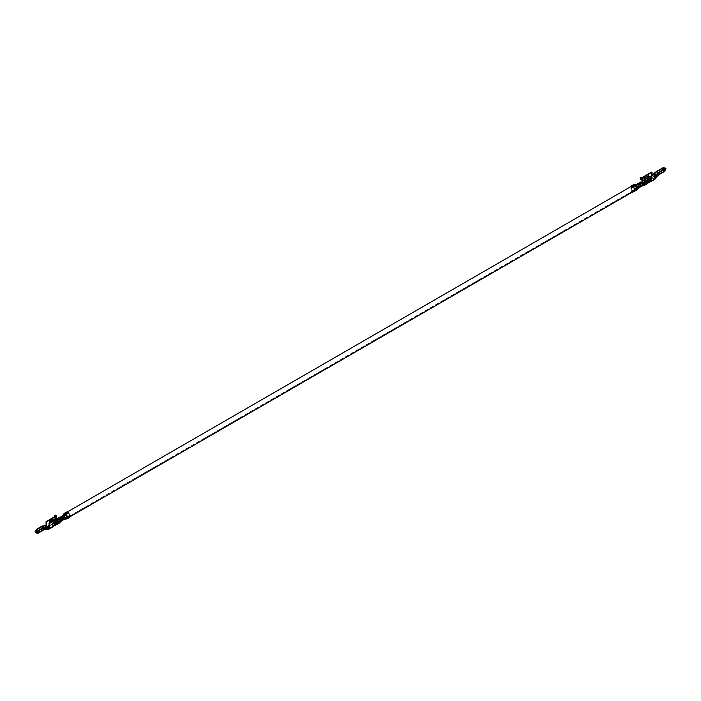 <?xml version="1.0" encoding="UTF-8"?>
<svg xmlns="http://www.w3.org/2000/svg" width="701" height="701" viewBox="0 0 701 701"><rect width="100%" height="100%" fill="white"/><g stroke="black" fill="none" stroke-linecap="round" stroke-linejoin="round"><path stroke-width="0.53" stroke-dasharray="3.5 2.63" d="M643.159 184.652L643.597 184.994L643.141 184.258L642.51 184.933L643.08 184.267L642.51 184.898L643.632 184.968L642.563 184.915L643.597 184.161L642.563 184.933L643.115 184.337L642.423 184.512L643.597 184.617L643.36 184.021L642.423 184.512L643.597 184.617L643.115 183.881L642.51 184.933L643.579 185.003L642.545 184.994L643.597 184.994L643.159 184.652M641.064 186.291L640.293 186.08L638.725 183.215L640.293 186.194L638.646 183.469L639.61 182.908L640.539 185.02L642.23 185.835L640.539 185.02L639.654 183.25L640.442 183.706L642.046 182.619L640.057 183.487L641.266 185.187L640.293 185.747L641.266 185.187L640.004 183.101L639.032 183.662L640.293 185.747L641.555 185.117L637.191 187.544L638.05 187.649L636.193 186.405L637.191 187.544L637.963 187.088L636.701 185.003L635.93 185.458L635.938 187.009L633.722 187.149L635.211 189.419L637.156 189.235L636.473 190.102L635.246 189.892L633.345 187.036L635.658 186.659L635.544 185.266L636.394 184.556L637.963 187.43L639.531 186.37L637.866 183.916L639.514 186.641L639.067 187.535L637.963 187.43L638.742 186.983L637.174 184.109L636.412 184.862L637.174 184.109L638.742 187.088L641.266 185.634L640.293 186.194L641.003 186.422L638.742 187.088L639.452 187.316L637.095 184.372L638.725 183.215L635.649 184.985L639.724 182.628L637.963 183.969L639.514 186.527L641.844 185.309L640.618 186.641L639.514 186.527L640.293 186.08L641.389 186.194L640.618 186.641M639.514 187.185L638.742 186.983L639.838 187.088L639.067 187.535M640.775 185.563L639.514 186.194L641.468 184.959L639.514 186.08L638.348 184.161L639.514 186.08L640.293 185.634L639.128 183.715L638.348 184.161L641.24 182.348L640.057 183.487L639.724 182.628L640.828 181.962L635.649 184.985L636.061 186.825L637.191 187.991L639.137 187.658L637.191 187.991L638.313 188.122L637.191 187.991L636.061 186.825L635.93 185.458L637.568 184.503L638.742 186.641L639.514 186.194L638.252 184.109L637.481 184.556L639.119 183.609L638.252 184.109L639.514 186.194L638.742 186.641L640.775 185.563L640.407 186.282L638.742 186.641L637.568 184.503L636.797 185.055L637.963 186.983L638.742 186.527L637.577 184.608L636.797 185.055L637.568 184.503L638.742 186.527L640.004 186.019M634.983 184.775L635.124 185.318L633.573 186.317L633.932 185.073L634.896 185.169L631.61 186.413L631.242 187.666L633.573 186.317L633.722 187.149L633.205 185.274M633.695 190.996L632.635 191.855L631.075 191.399L632.635 192.302L633.695 190.996L632.144 190.102L631.391 188.499L632.924 191.233L633.923 191.496L634.449 190.26L633.923 191.496L631.925 190.339L630.874 186.615L631.925 190.339L633.695 190.996L634.598 189.603L636.929 188.254L635.378 185.467L633.021 186.571L635.343 185.23L633.047 186.808L635.605 185.572L636.78 188.919L637.7 188.026M639.514 186.641L640.688 186.755L639.514 186.641M641.266 185.187L642.668 184.985L641.266 185.187L642.169 185.274L641.187 185.835L642.528 184.556L640.293 185.747L639.119 183.609L640.293 185.634L641.555 185.117M644.85 183.566L644.754 184.512L644.245 184.223L644.85 184.459L644.85 183.566M640.022 183.46L641.66 182.391L640.022 183.46M641.941 181.883L642.423 183.618L644.754 184.968L646.655 183.864L646.751 183.364L644.85 184.459L646.751 183.364L646.751 181.997L646.751 183.364L644.754 184.512L647.137 183.136L644.754 184.968L641.941 182.777L643.842 181.682L643.877 180.341L645.384 179.877L645.384 178.308L645.384 179.877L643.877 180.341L644.324 182.523L643.842 181.682L641.941 182.777L641.941 181.883M643.649 184.556L642.51 184.889M635.921 189.41L65.359 518.512L635.641 189.27L634.528 184.556L635.641 189.27L637.007 189.41L637.437 188.902L636.937 188.727L636.201 189.62L636.78 188.919L636.201 189.62L635.211 189.419L633.573 186.317L631.242 187.666L635.15 185.117M636.315 184.819L637.963 187.544L636.315 184.819M639.224 186.466L637.963 186.983L636.701 185.003L637.963 187.088L639.224 186.466L638.085 187.631M638.453 186.913L637.691 184.442L638.453 186.913M640.793 182.654L642.528 184.556L641.897 182.821L640.793 182.654M637.174 184.705L635.93 185.458L637.174 184.705M631.391 188.499L631.242 187.666L631.391 188.499L633.722 187.149L631.391 188.499M649.205 181.839L651.597 179.614L651.211 177.178L646.751 179.754L646.751 180.429L646.751 179.754L651.211 177.178L651.211 180.788L651.211 179.421L649.205 181.839M647.899 179.763L647.899 181.331L647.102 182.199L648.25 181.533L647.899 179.763M644.85 181.909L644.85 181.235M654.55 173.734L654.55 178.86L651.211 180.788L654.55 178.86L652.123 177.572L651.641 175.189L652.123 178.019L654.454 179.368L651.115 181.287L654.454 179.368L652.123 178.019L642.423 183.618L652.123 178.019L651.641 177.178L648.302 179.106L648.784 179.947L648.302 179.106L648.784 179.947L648.302 179.106L651.641 177.178L651.641 172.052L651.641 175.189L652.868 174.961L653.7 176.521L655.742 177.642L655.049 176.214L654.55 176.871L654.55 173.734M648.302 177.712L646.112 178.606L648.688 177.966L648.688 179.333L648.302 175.504L643.842 178.413L648.302 175.504L648.302 177.712L643.974 178.79L648.302 177.712M645.384 178.781L643.974 178.79L644.359 179.035L644.359 177.642L646.383 177.055L643.974 177.441L644.359 179.035L644.359 177.642L644.359 179.035L645.384 178.781M647.435 176.45L643.974 177.441L643.974 178.79L643.974 177.441L647.435 176.45M648.688 176.398L648.688 177.966L648.688 176.398M651.185 177.896L652.026 177.406L651.185 177.896M643.842 180.656C642.694 180.569 642.694 179.824 643.842 178.413L644.228 178.974L643.842 178.413C642.694 179.824 642.694 180.569 643.842 180.656L643.877 180.674C642.729 180.595 642.729 179.85 643.877 178.431C642.729 179.85 642.729 180.595 643.877 180.674M645.235 184.687L644.754 184.968M665.109 169.423L663.181 170.177L664.417 170.895L665.109 169.423L664.382 171.368L662.655 169.572L663.146 170.203L663.926 169.195L665.231 168.897L665.231 168.091L665.231 168.897L665.135 167.951L663.759 168.888L663.759 167.968L665.065 168.056L663.759 167.968L663.759 168.888L662.655 169.572L662.655 168.056L663.9 167.872L662.655 168.056L662.655 169.808L664.382 171.368L658.756 174.619L658.134 174.26L658.756 174.619L664.382 171.368L663.146 170.203L657.52 173.454L663.146 170.203L664.382 170.921L658.756 174.172L657.52 173.454L658.756 174.172L664.478 170.869L664.478 168.871L664.557 171.228L663.146 170.65L657.52 173.901L658.134 174.26L657.52 173.901L663.759 170.054L663.523 170.632L664.951 169.826L664.355 171.105L663.523 170.632L664.364 171.105L664.706 170.606L664.557 171.228L665.109 169.423M664.478 170.869L658.756 174.172L658.852 172.122L658.852 174.111L664.478 170.869L665.424 168.205L665.424 169.011L665.95 168.836L665.012 170.089L665.012 168.634L664.382 170.921M663.05 169.703L657.424 173.287L663.05 169.703M655.628 174.759L657.214 175.679L655.628 174.759M657.196 175.671L656.574 174.234L657.275 175.679L658.791 174.198M645.235 182.129L645.235 181.463L645.235 182.129M642.326 179.78L641.941 177.651L641.555 179.552L641.555 177.651L641.555 179.552L640.968 179.219L640.583 177.09L640.197 178.773L642.326 179.78M645.235 179.552L645.235 181.463L645.235 179.552M647.137 183.583L646.655 183.864L647.137 183.583M650.87 178.299L652.123 177.572L650.87 178.299M649.31 181.892L650.099 181.436L649.31 181.892M651.115 180.84L654.454 178.913L651.115 180.84M654.55 178.86L655.049 176.214L655.742 177.642L653.569 176.38L652.868 174.961L653.665 174.242L652.026 175.408L652.026 177.406L654.55 178.86M645.235 181.682L645.823 182.015L645.235 181.682L645.235 179.78L645.235 181.463M657.661 175.881L655.785 175.084L654.41 172.981L655.102 174.4L657.372 175.995M657.03 171.07L657.52 173.901L657.03 173.059L662.655 169.808L657.03 173.059L657.03 171.07M655.847 177.984L653.858 176.836L652.482 174.733L653.858 176.836L655.847 177.984M654.936 179.088L654.454 179.368M651.641 175.189L652.868 174.961L651.641 175.189M634.449 190.26L636.78 188.919L634.449 190.26L633.275 186.922L634.598 189.603L636.929 188.254L637.156 189.235M633.66 184.6L633.196 186.203L630.865 187.544L633.196 186.203L633.345 187.036L631.014 188.376L633.345 187.036L635.246 189.892L636.473 190.102M632.565 186.51L635.124 185.318L632.565 186.51M659.247 174.339L658.756 174.619M662.033 168.179L662.655 168.056L662.033 168.179M664.671 170.974L665.337 170.045L664.671 170.974M662.857 169.922L665.135 168.687L663.05 170.036L662.655 169.572L663.759 168.888L662.857 169.922M665.065 168.328L663.9 169.221L665.065 168.328M665.722 169.029L665.337 170.045L665.722 169.029M663.146 170.203L663.146 170.65L663.146 170.203M664.82 169.248L663.321 170.509L664.82 169.248M664.355 171.105L665.179 169.589L664.355 171.105M665.1 169.66L663.523 170.632L663.759 170.054L665.179 169.589M648.784 179.5L644.324 182.523L648.784 179.5M645.034 178.107L645.034 179.675L643.877 180.341L645.384 179.877L645.034 178.107M647.102 182.532C645.945 182.453 645.945 181.708 647.102 180.297C645.945 181.708 645.945 182.453 647.102 182.532M632.635 191.855L631.075 190.952L632.635 191.855M631.925 190.339L631.075 191.399L631.925 190.339M638.742 186.527L639.908 185.949M637.963 186.983L639.128 186.396M640.293 185.634L641.459 185.055M639.514 186.08L640.679 185.502M638.742 186.983L637.963 187.43L636.412 184.862L637.191 184.416L638.742 186.983M640.293 186.08L639.514 186.527L637.963 183.969L638.742 183.522L640.293 186.08M644.552 184.065L642.668 184.985L643.089 185.23L642.466 184.871M636.193 186.405L635.439 186.72L635.938 187.009L636.193 186.405M635.938 187.009L633.695 186.746L635.938 187.009M59.541 518.284L60.689 520.028L59.541 518.284L63.668 515.901L59.541 518.284C58.148 518.381 58.148 519.283 59.541 520.992C58.148 519.283 58.148 518.381 59.541 518.284L58.718 518.197L63.519 515.428M65.359 517.627C63.966 515.927 63.966 515.016 65.359 514.92C63.966 515.016 63.966 515.927 65.359 517.627L66.192 517.715L60.374 521.071M65.359 518.512L63.432 515.375L65.359 518.512L67.165 518.144L65.359 518.512M635.641 185.677C634.247 185.774 634.247 186.676 635.641 188.385C637.034 188.289 637.034 187.386 635.641 185.677C637.034 187.386 637.034 188.289 635.641 188.385C634.247 186.676 634.247 185.774 635.641 185.677L636.289 185.301L634.808 185.59L635.903 184.968M642.607 184.065L641.459 185.029C640.066 183.32 640.066 182.418 641.459 182.313C640.066 182.418 640.066 183.32 641.459 185.029L642.282 185.108L642.607 184.065M637.559 187.842L635.641 188.385M637.551 184.573L641.126 182.505L637.551 184.573M641.143 182.181L636.894 184.389M58.455 522.219L57.368 522.806L57.885 523.156L57.403 522.876L58.455 522.219L57.894 523.139L57.377 522.42L58.411 522.096L57.351 522.438L57.92 523.13L58.49 522.114L57.894 523.139L58.49 522.122M62.258 520.466L61.486 520.256L59.936 517.688L61.486 520.256L60.707 520.703L59.156 518.144L59.936 517.688L59.138 517.837L60.707 520.817L59.734 521.378L58.087 518.652L62.275 516.015L62.687 517.864L63.809 519.02L63.037 519.476L61.39 516.751L62.161 516.304L60.61 517.198L62.258 519.923L61.486 520.37L59.83 517.645L60.61 517.198L59.138 517.837L59.909 517.382L61.486 520.37L63.432 520.037M63.809 519.572L63.037 519.362L61.486 516.795L63.037 519.362L62.258 519.809L60.707 517.242L61.486 516.795L60.689 516.935L61.469 516.488L63.037 519.476L63.809 519.02L62.354 517.18L62.757 517.408L63.844 515.831L65.754 518.687L66.972 518.898L65.754 518.687L63.844 515.831L63.3 517.618L62.818 517.443L63.809 518.574L63.037 519.02L65.07 517.951L64.676 518.679L63.809 518.574L64.807 518.591L63.809 518.574L62.547 516.488L61.776 516.944L63.037 519.02L63.809 518.574M64.702 518.661L63.931 519.117L64.203 518.241L62.38 520.011L63.519 518.845L60.707 520.256L62.652 519.231L61.486 519.809L62.652 519.231L61.6 520.457L59.734 520.931L60.645 521.009M65.456 518.205L65.263 518.854L64.807 518.591L64.168 516.357L63.344 516.041L65.07 517.951L63.037 519.02L61.863 516.882L61.092 517.434L62.258 519.362L64.203 518.337L62.258 519.362L61.092 517.329L61.863 516.882L60.996 517.391L62.258 519.476L63.519 518.845L61.486 519.923L60.225 517.837L61.486 519.923L62.258 519.476L60.996 517.391L60.225 517.837L60.996 520.3L60.093 518.714L60.312 517.785L58.472 518.845L59.445 518.284L60.707 520.37L59.734 520.931L61.968 519.739L60.707 520.37L59.445 518.284L60.707 520.256L61.872 519.678L60.707 520.256L59.541 518.328L63.791 515.743L62.547 516.488L62.818 517.443L62.161 516.304L63.379 515.349L58.201 518.372L58.323 519.625L59.734 521.378L61.872 520.931L60.707 520.817L59.138 517.837L60.707 520.703L62.258 519.932L60.689 516.935L62.258 519.809L64.588 518.591L63.826 518.749L63.362 519.914L62.258 519.809L63.037 519.362L64.133 519.467L63.362 519.914M64.203 518.337L63.037 518.915L64.299 518.398M65.622 514.113L67.979 512.571L66.402 513.772L67.077 516.453L66.025 513.658L63.695 514.998L63.677 514.192L63.844 515.831L66.166 514.481L67.077 516.453L69.303 517.557L67.305 516.208L66.402 513.772L64.071 515.112L67.979 512.571L65.622 514.113M66.49 512.054L66.025 513.658L66.034 512.72M64.483 518.74L67.655 518.03L67.033 517.759L67.427 517.058L66.104 514.376L68.435 513.027L69.758 515.708L67.427 517.058L69.758 515.708L69.057 517.066M56.676 524.041L58.577 522.946L56.246 521.597L55.616 521.965L56.246 521.597L55.616 521.737L56.15 520.536L56.246 521.597L58.577 522.946L58.674 521.991L59.34 522.376L58.674 521.991L58.674 522.885L56.772 523.989L56.772 522.622L55.616 523.288L56.772 522.622L56.676 524.488L58.577 523.393L55.765 521.211L55.765 520.308L58.533 519.222L56.15 520.536L56.15 521.43L56.15 517.531L55.177 516.523L56.246 522.052L54.345 523.148L53.863 522.306L54.345 523.148L53.863 522.306L54.345 523.148L56.246 522.052L58.577 523.393L56.676 524.488L58.674 522.885L56.772 523.989M60.943 520.615L58.647 522.937M59.734 520.931L58.533 519.222L59.734 520.931M57.316 521.991L58.577 521.597L57.894 522.324L57.316 521.991L57.885 522.315L58.437 521.719L57.885 522.771L57.403 522.043L57.403 522.499L58.437 522.175L58.437 521.719L57.403 522.043L58.577 521.597L57.316 521.991L57.894 522.324L58.577 521.597L57.894 522.324L57.316 521.991M59.059 523.112L58.577 523.393L59.059 523.112M58.49 522.21L57.85 523.156L57.351 522.438L57.885 523.156L58.437 522.175L57.403 522.499L57.885 523.156L57.351 522.438M65.412 518.53L64.807 518.591L65.281 519.099M65.719 518.223L64.071 515.112L64.22 515.945L66.551 514.604L64.22 515.945L65.719 518.223M64.939 519.161L63.809 519.02L64.939 519.161M62.196 520.589L61.486 520.37L62.196 520.589M63.747 519.695L63.037 519.476L63.747 519.695M58.472 518.845L59.716 518.092L58.472 518.845M62.652 519.231L61.881 519.581L62.748 519.292M60.067 517.89L58.201 518.372L60.067 517.89M56.641 523.954L56.641 522.552L56.641 523.954L52.312 525.198L56.641 523.954M52.698 525.391L52.312 526.565L48.974 528.484L48.974 526.495L48.974 528.484L52.312 526.565L52.698 525.391M52.312 523.629L52.312 525.198L52.312 523.629M58.674 517.759L58.674 521.991L58.674 517.759M56.772 521.053L56.772 520.379L52.312 522.955L56.772 520.379L56.772 521.053M57.123 522.823L55.966 523.489L57.123 522.823M52.216 527.064L48.877 528.992L52.216 527.064M49.789 523.735L49.403 523.489L51.401 520.904L51.795 521.15L51.401 519.555L49.403 521.973L49.789 525.102L49.789 523.735L50.98 522.201L49.789 523.735M51.795 519.756L51.795 521.15L51.795 519.756L50.858 520.878L51.795 519.756M49.789 521.509L53.898 519.055L49.789 521.5M53.863 519.038C55.011 519.117 55.011 519.862 53.863 521.272L53.101 521.824L53.101 520.256L53.101 521.824L54.249 521.167L54.249 522.525L53.898 520.966L53.863 522.306L55.765 521.211L53.863 522.306L53.863 521.272C55.011 519.862 55.011 519.117 53.863 519.038L53.898 519.055C55.055 519.143 55.055 519.888 53.898 521.299C55.055 519.888 55.055 519.143 53.898 519.055M46.45 526.617L47.169 526.617L46.546 527.196L47.554 526.617L46.546 527.196L48.974 528.484L46.45 526.617M48.974 525.575L49.789 525.102L49.885 525.724L49.403 523.489L49.885 525.724L54.345 523.148L46.546 527.651L49.885 525.724L49.789 525.102L48.974 525.575M35.891 532.357L37.819 532.655L36.583 531.936L35.9 532.926L37.477 533.032L35.9 532.926L36.583 531.936L37.819 532.655L37.679 533.154L37.854 532.646L35.891 532.357M35.094 531.665L36.128 529.772L36.329 531.647L35.278 532.331L42.244 528.677L42.148 528.177L35.576 532.427L35.988 531.638L36.618 531.928L36.128 531.297L37.854 533.093L43.48 529.842L42.857 529.483L43.48 529.842L37.854 532.646L43.576 529.343L43.576 527.345L43.576 529.343L42.244 528.677L43.48 529.395L37.854 532.646L37.074 532.629L37.074 531.165L37.074 532.629L35.769 532.541L37.95 532.585L43.576 529.343L37.95 532.585L37.95 530.596L37.95 532.585M37.381 533.049L36.294 532.322L42.244 529.124L42.857 529.483L42.244 529.124L36.618 532.374L37.854 533.093L36.128 531.297L35.462 531.63L36.75 529.176M45.372 528.922L43.786 528.002L43.935 527.178L43.786 528.002L45.372 528.922M46.205 526.626L45.477 528.904L46.205 526.626M61.162 521.264L60.707 521.57L61.162 521.264M49.359 528.712L46.546 527.651L46.064 526.81L49.403 524.883L46.064 526.81L46.064 524.812L46.546 527.651L48.877 528.992M55.765 516.076L55.765 517.986L55.765 516.076M48.974 525.803L49.885 525.277L48.974 525.803M53.057 523.445L49.885 525.277L53.057 523.445M60.417 520.002L59.83 519.66L59.83 517.759L59.83 519.66L58.674 519.66L60.417 520.002M55.765 515.857L55.765 517.986L55.765 515.857M55.177 515.069L55.177 516.523L55.177 515.069M56.15 515.629L56.15 517.531L56.15 515.629M55.765 517.759L55.177 517.426L56.15 517.531M55.177 517.426L55.177 516.523L55.177 517.426M42.244 529.124L41.753 526.293L42.244 529.124M44.04 525.373L43.339 527.599L43.628 528.501L45.215 529.421L43.628 528.501L43.339 527.599L44.04 525.373M45.565 525.137L45.153 528.265L47.142 529.413L45.153 528.265L45.565 525.137M47.431 528.843L45.311 527.765L45.539 526.679L45.311 527.765L47.3 528.913L48.132 526.617L47.431 528.843M47.826 529.071L47.142 529.413M67.278 517.715L69.609 516.374L67.278 517.715L65.876 514.262L68.435 513.027L65.85 514.026L68.347 512.536L69.758 515.708L69.408 516.812M66.025 513.658L66.166 514.481L63.844 515.831L63.695 514.998L66.025 513.658M67.725 512.624L64.439 513.868L64.071 515.112L66.402 513.772L66.761 512.527L67.725 512.624M37.854 532.646L36.618 531.928L42.244 528.677L36.443 532.436M36.128 531.533L41.753 528.282L36.128 531.533M38.143 532.699L35.917 532.681M37.477 533.032L36.049 532.918M36.294 532.322L35.821 532.611L36.391 532.471M53.898 520.966L52.75 521.623L53.898 520.966M51.401 519.555L51.401 520.904L49.403 523.489L49.403 521.973L51.401 519.555M57.123 520.913L57.824 520.861L57.123 520.913M55.966 521.921L55.966 523.489L55.966 521.921M69.925 517.18L68.365 515.831L69.925 516.725L68.856 517.11L69.075 517.601L69.925 517.18L68.076 517.347L67.077 516.453L68.856 517.11L69.925 516.725L68.365 515.831L67.077 516.453L68.365 516.278L69.925 517.18M61.872 516.987L63.037 518.915L61.872 516.987M62.258 519.362L63.037 518.915M60.321 517.881L61.486 519.809L60.321 517.881M60.707 520.256L61.486 519.809M62.976 520.142L62.258 519.923L63.037 519.485L62.275 519.651L61.811 520.817L60.707 520.703L62.582 520.361L61.811 520.817M60.558 521.062L58.954 522.157M56.062 520.484L58.332 519.783L56.062 520.484M58.13 518.994L58.332 519.783L58.13 518.994M62.354 517.18L63.3 517.618L62.354 517.18M62.818 517.443L63.3 517.618L63.957 515.98L62.81 517.329L63.3 517.618M62.617 517.452L63.064 517.724M633.932 185.073L631.61 186.413M638.357 188.105L639.137 187.658M642.063 185.318L644.806 184.529M637.533 188.28L636.552 189.393M646.725 183.425L644.824 184.521M651.185 180.849L654.524 178.921L657.275 175.688M645.157 179.666L645.157 181.568M634.028 190.9L636.359 189.55M658.826 174.172L664.452 170.93M665.188 169.651L664.662 170.781M638.795 187.062L639.566 186.615M640.346 186.168L641.117 185.721M637.007 189.41L634.808 190.681M69.96 516.786L66.735 518.652M634.265 184.652L632.144 185.879M67.305 511.993L63.993 513.903M638.304 187.404L642.282 185.108M62.31 519.888L61.53 520.335M63.861 518.994L63.081 519.441M56.737 524.05L58.639 522.955M37.924 532.646L43.55 529.404L47.335 528.931M52.277 526.626L47.335 528.922M55.843 515.971L55.843 517.873M66.858 518.354L69.189 517.005M64.439 513.868L66.761 512.527M65.246 518.985L64.729 518.687M57.377 522.008L58.463 521.684"/><path stroke-width="1.05" d="M640.618 186.641L641.862 185.029L641.003 186.422M639.067 187.535L640.311 185.923L639.452 187.316M634.983 184.775L630.874 186.615L631.329 185.94L632.565 186.063L634.896 184.722L635.15 185.117M636.473 190.102L637.305 188.578L635.605 185.125L633.275 186.475L634.975 189.918L637.305 188.578L634.834 190.576L637.428 188.911L636.613 190.041M644.754 184.968L645.235 183.785L642.23 185.835L642.799 184.407L638.725 186.755L638.646 187.824L637.428 188.911L638.19 188.315L637.428 188.911L635.641 184.792L634.528 184.556L635.641 184.792L637.305 188.858M639.61 186.72L640.311 185.923L639.61 186.72M641.17 185.826L641.862 185.029L641.17 185.826M642.326 183.005L641.941 181.883L642.326 183.005L644.228 181.909L644.613 180.323L644.324 182.076L642.326 183.005M638.313 188.122L638.839 187.167L637.691 184.442L640.933 182.575L637.717 184.757L641.599 182.514L642.799 184.407L641.599 182.514L637.717 184.757L638.725 186.755L642.799 184.407L643.089 185.23L642.668 184.985L644.648 183.986L644.85 181.235L645.235 184.687L647.137 183.583L645.235 184.687M644.754 184.512L642.423 183.171L644.324 182.076L642.423 183.171L644.754 184.512M642.423 184.512L643.106 183.785L643.684 184.118L642.423 184.512L643.684 184.118L642.563 184.486L643.106 183.785L642.423 184.512M638.05 187.649L637.191 187.544L638.05 187.649L638.453 186.913L638.646 187.824L636.955 188.718M641.24 182.348L635.649 184.985L641.24 182.348M649.599 182.032L649.599 180.692L651.597 178.107L651.211 177.852L649.205 180.437L649.205 181.839L649.205 180.437L651.211 177.178L651.597 179.614L649.599 182.032L651.597 179.614L651.597 181.007L651.597 177.406L649.599 180.692L649.599 182.032M651.597 181.007L650.099 181.436L651.211 180.788L651.211 179.421L651.115 181.287L654.936 179.088L654.936 173.953L654.936 179.088L646.655 183.864L647.137 182.558L647.137 183.583M646.751 180.429L647.899 179.763L646.751 180.429M645.437 182.242L644.85 181.909L644.85 179.333L654.936 173.953L644.85 179.333L645.823 180.56L646.208 180.341L645.235 179.552L654.936 173.953L645.235 179.552L646.208 180.341L646.208 181.796L646.208 180.341L645.823 182.015L645.823 180.56L644.85 179.999L644.85 181.909L646.208 181.796M647.102 182.199L646.173 181.971L647.137 182.558L648.25 181.533L648.25 179.964L647.102 180.63L647.899 179.763L648.25 181.533L647.102 182.199M647.137 179.982L651.597 177.406L647.137 179.982M646.112 178.606L645.384 178.781L646.112 178.606M646.383 177.055L648.688 176.398L647.435 176.45L648.302 176.196L648.302 175.504L648.688 177.966L648.688 175.723L648.688 176.398L646.383 177.055M648.688 179.088L651.185 177.896L648.688 179.088M652.026 175.408L652.026 172.28L642.326 177.879L642.326 182.111L642.326 177.879L652.026 172.28L641.941 177.651L651.641 172.052L652.026 175.408M645.384 179.877L645.384 178.308L644.228 178.974L644.228 178.299L648.688 175.723L644.228 178.299L644.228 178.974L645.384 178.308L643.877 178.773L645.384 178.308L645.384 179.877M644.359 179.035L644.359 177.642L644.359 179.035M648.302 179.106L648.784 179.947L648.302 179.106M648.784 179.5L650.87 178.299L648.784 179.5M664.478 168.871L665.424 168.205L665.95 168.564L664.872 169.327L664.872 170.851L665.95 168.564L664.872 170.851L664.478 168.871L658.852 172.122L656.574 174.234L659.247 172.341L656.96 174.453L657.372 175.995L656.96 174.453L659.247 172.341L658.852 172.122L664.478 168.871M657.52 173.454L657.424 171.289L663.05 168.038L665.231 168.091L665.231 168.897L665.231 168.091L663.926 168.003L663.926 169.458L663.926 168.003L663.05 168.038L663.05 170.036L662.848 167.933L657.03 171.07L654.41 172.981L657.424 171.289L654.795 173.2L655.628 174.759M640.828 181.962L636.753 184.31L640.828 181.962M641.617 182.97L640.793 182.654L641.599 182.514M637.7 188.026L638.19 188.315L638.646 187.824L638.182 187.553M641.941 179.552L641.941 181.883L641.941 179.552M646.208 181.664L647.137 180.315L646.208 181.664M654.454 179.368L654.936 179.088L654.454 179.368M641.941 177.651L640.197 177.318L641.941 177.651M647.137 183.136L649.31 181.892L647.137 183.136M644.85 179.999L644.85 179.333M640.197 178.773L640.197 177.318L640.583 179.438L641.17 179.78L641.17 177.879L641.17 179.78L642.326 179.78L641.17 179.78L640.197 178.773M658.134 174.26L659.247 174.339L659.247 172.341L664.25 169.458L659.247 172.341L658.756 174.619L664.872 171.088L659.247 174.339M656.574 174.234L656.96 174.453L655.435 176.442L655.847 177.984L655.435 176.442L656.96 174.453L655.049 176.214L655.435 176.442L654.936 177.09L655.049 176.214L656.574 174.234M655.637 174.759L654.41 172.981L652.482 174.733L657.03 171.07L662.848 167.933L657.424 171.289L657.433 173.27M654.795 173.2L653.665 174.242L654.795 173.2M652.482 174.733L651.641 175.189L652.482 174.733M655.049 176.214L654.55 176.871L655.049 176.214M633.205 185.274L634.896 184.722L633.66 184.6L631.329 185.94M633.021 186.571L635.605 185.125L637.156 189.235L633.923 191.496L634.975 189.918L633.187 186.422M634.256 191.399L633.695 190.996L633.923 191.496L632.635 192.302L633.923 191.496M664.382 171.368L664.872 171.088M662.909 167.916L665.135 167.951L662.655 168.056M662.647 167.925L665.065 168.056M662.033 168.179L662.848 167.933M665.95 168.564L665.337 168.704L665.95 168.564M665.538 168.994L664.732 168.967L665.538 168.994M664.671 168.985L664.25 169.458L664.671 168.985M646.655 183.864L651.115 181.287M638.742 187.088L640.39 186.273L638.742 186.983M640.293 186.194L641.941 185.379L640.293 186.08M642.668 184.985L644.552 184.065M642.326 182.111L641.66 182.391L642.326 182.111M643.658 184.118L643.106 183.785L643.597 184.161M60.689 520.028L60.374 521.071L59.059 520.589L59.541 520.992L60.304 520.247M65.359 514.92C66.753 516.628 66.753 517.531 65.359 517.627C66.753 517.531 66.753 516.628 65.359 514.92L63.668 515.901L65.359 514.92L63.519 515.428M63.432 515.375L65.359 514.035L67.165 518.144L65.359 514.035L63.432 515.375M637.139 189.314L635.921 189.41M641.459 182.313L642.607 184.065L641.143 182.181M636.289 185.301L637.551 184.573L636.289 185.301M65.657 513.912L63.677 514.192L64.159 513.395L65.395 513.518L67.725 512.168L66.49 512.054L64.159 513.395M66.017 513.877L68.435 512.58L66.017 513.877L68.435 512.58L66.104 513.921L67.804 517.373L70.135 516.032L68.435 512.58L70.135 516.032L67.305 518.057L69.986 516.69L70.135 516.032L66.972 518.898L67.804 517.373L65.85 514.026M59.734 520.931L60.645 521.009L59.734 520.931M60.733 520.948L60.996 520.3L60.733 520.948M56.15 520.536L56.15 521.43L56.15 520.536M58.954 522.157L61.346 520.843L59.059 522.219L59.059 523.112L57.158 524.208L57.123 522.823L57.158 524.208L52.216 527.064L52.698 525.391L52.698 526.784L49.359 528.712L52.698 526.784M60.707 521.57L61.162 521.264M67.243 517.978L65.561 518.924L65.062 518.635L67.033 517.759L65.062 518.635L65.561 518.924L65.351 517.794L61.276 520.151L64.606 518.302L65.456 518.205L63.747 519.695M64.843 519.204L66.963 518.906L69.46 517.478M62.652 520.484L63.905 519.099L62.196 520.589M65.263 518.854L67.305 518.057M60.242 517.837L64.15 515.901L60.242 517.837M63.791 515.743L59.716 518.092L63.791 515.743M66.034 512.72L67.813 512.229L65.482 513.57M57.026 524.146L52.698 525.391L52.698 523.875L57.026 522.806L52.312 523.629L56.641 522.552L57.026 524.146L57.026 522.806L52.698 523.875L52.698 523.183L57.158 520.606L52.698 523.183L52.698 525.391L57.026 524.146M47.142 529.413L47.826 529.071L47.142 529.413L47.826 529.071L48.518 526.845L49.359 526.714L48.974 523.358L58.674 517.759L48.974 523.358L49.359 526.714L48.974 523.358L59.059 517.986L60.803 518.319L58.674 517.759L60.803 518.319L59.059 517.986L49.359 523.586L49.359 528.712L48.877 528.992L49.359 526.714L43.97 527.573L43.97 529.562L37.854 533.093M55.616 523.288L55.616 521.719L56.772 521.053L56.772 520.379L57.158 520.939C58.306 521.018 58.306 521.772 57.158 523.183C58.306 521.772 58.306 521.018 57.158 520.939L57.123 520.913C58.271 521.001 58.271 521.746 57.123 523.156C58.271 521.746 58.271 521.001 57.123 520.913L55.966 521.921L55.966 523.489L55.966 521.921L57.123 521.255L55.616 521.719L55.616 523.288M56.676 524.041L52.216 526.617L56.676 524.041M51.795 521.15L50.98 522.201L51.795 521.15L51.795 519.756L51.795 521.15M49.797 521.491L54.249 518.924L54.249 519.599L53.101 520.256L53.101 521.824L53.101 520.256L54.249 519.599L54.249 518.924L49.789 521.5L49.789 522.175L50.858 520.878L49.789 522.175L49.797 521.491M54.249 522.28L56.15 521.43L54.249 522.28M56.15 519.932L56.15 516.304L46.45 521.903L46.45 527.029L46.45 521.903L56.15 516.304L56.15 515.629L54.792 515.296L55.765 516.076L46.064 521.675L55.765 516.076L54.792 515.296L54.792 516.751L55.177 515.069L56.15 515.629L56.15 519.932M47.169 526.617L48.974 525.575L47.169 526.617M49.789 523.735L49.789 522.175L49.789 523.735M53.863 522.306L54.345 523.148L53.863 522.306M54.345 522.701L56.246 521.597L54.345 522.701M53.898 519.397L52.75 520.054L53.898 519.397M58.577 523.393L59.059 523.112L59.059 519.888L59.121 522.385L61.162 521.15L61.39 520.554L60.558 521.062M37.679 533.154L37.241 532.865L37.819 532.655L37.679 533.154L35.9 532.926L36.18 532.523L37.407 533.049L35.917 532.935M38.345 532.813L43.97 529.562L43.576 527.345L38.345 531.051L38.345 532.576L35.865 532.672L35.769 531.735L35.865 532.672L37.241 532.655L37.241 531.744L37.241 532.655L38.345 532.576L38.345 531.051L35.935 532.304L35.769 531.735L46.59 526.845L43.576 527.345L46.59 526.845L45.898 529.071L46.59 526.845L48.132 526.617L46.205 526.626L48.518 526.845L47.826 529.071M36.522 529.763L35.576 532.427L35.988 531.998L35.576 532.427L35.576 531.621L35.05 531.796L35.576 532.427L35.05 531.796L36.522 529.763L42.148 526.512L42.148 528.51L42.148 526.512L44.426 525.601L41.753 526.293L44.04 525.373L36.522 529.763L36.522 531.761L36.522 529.763M43.734 527.827L44.04 525.373L45.565 525.137L44.04 525.373L43.734 527.827M63.379 515.349L59.305 517.697L63.379 515.349M61.486 520.37L64.606 518.302L62.275 519.651L61.872 520.931L62.354 519.993L61.276 520.151L65.351 517.794L64.15 515.901L63.484 515.962L64.448 516.208L65.456 518.205M60.374 518.556L61.276 520.151L60.374 518.556M57.158 524.208L59.059 523.112M59.059 519.888L59.059 517.986L59.059 519.888L59.445 517.986L59.445 519.888L60.032 520.221L60.417 518.538L60.803 519.774L60.803 518.319L60.803 519.774L59.059 519.888M46.064 524.812L46.064 521.675L46.45 525.04L44.426 525.601L45.951 525.364L46.064 524.812L45.539 526.679L46.064 524.812M47.554 526.617L48.974 525.803L47.554 526.617M64.168 516.357L63.344 516.041L64.15 515.901M56.15 515.629L56.15 516.304M56.15 518.205L56.15 517.531L56.15 518.205M60.803 519.774L60.032 520.221M45.215 529.421L45.898 529.071L45.215 529.421M48.877 528.992L49.359 528.712M48.974 526.495L48.132 526.617L48.974 526.495M64.685 513.789L65.395 513.964M43.576 527.345L37.95 530.596L43.576 527.345M36.329 529.649L41.753 526.293L36.75 529.176L35.278 531.603M38.266 532.716L35.891 532.699M35.663 530.587L36.268 529.711L35.663 530.587M38.152 530.701L35.769 531.735L38.152 530.701L35.935 532.304L38.152 530.701M35.935 532.576L38.143 532.699M36.11 532.778L37.477 533.032L36.645 532.558M52.216 527.064L56.676 524.488M52.75 521.623L52.75 520.054L52.75 521.623M57.841 520.869L57.158 520.939M69.925 516.725L69.925 517.18L69.925 516.725M69.075 517.601L69.925 517.18L69.075 517.601M63.362 519.914L64.588 518.591L63.037 519.362M61.811 520.817L63.037 519.485L61.486 520.256M63.037 519.485L62.258 519.932M641.459 186.308L642.431 185.747M638.357 188.105L639.137 187.658M639.908 187.211L640.688 186.755M642.282 185.818L645.043 185.02M638.129 188.394L636.832 189.866M646.997 183.899L645.095 184.994M651.457 181.322L654.795 179.395M644.613 179.666L644.613 181.568M659.115 174.61L654.813 179.395M636.631 190.032L634.309 191.373M659.098 174.654L664.723 171.403M664.828 170.974L665.941 168.906M642.51 184.477L643.632 184.126M60.374 521.071L60.812 520.825M65.456 518.135L66.192 517.715M634.808 190.681L69.96 516.786M632.144 185.879L67.305 511.993M637.559 187.842L638.304 187.404M635.903 184.968L636.894 184.389M58.963 523.393L61.057 521.378M64.203 519.59L64.983 519.143M57.018 524.523L58.919 523.428M61.872 520.931L60.908 521.491M52.557 527.099L49.219 529.027L43.795 529.868L38.205 533.128M56.387 515.971L56.387 517.873M35.059 531.726L36.408 529.43M65.246 518.985L64.729 518.687"/></g></svg>
